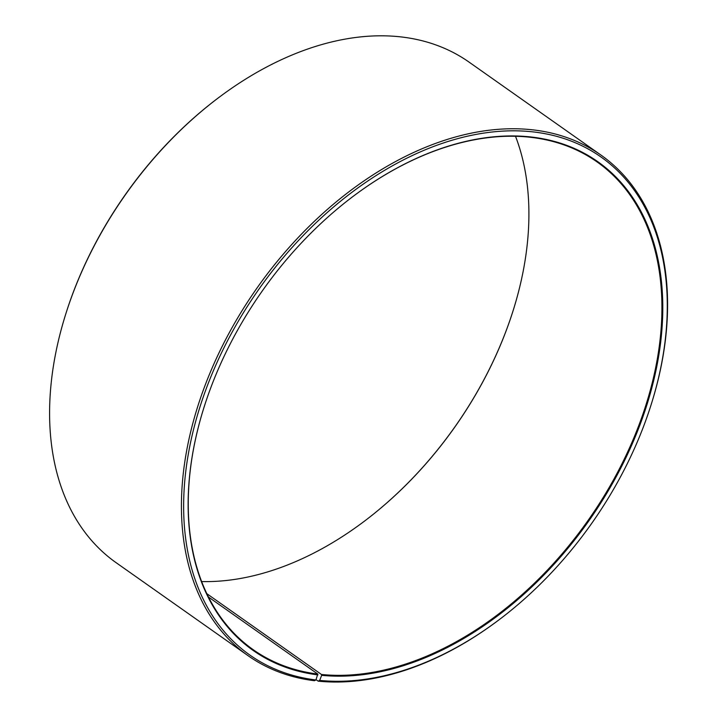 <?xml version="1.0" encoding="UTF-8"?>
<svg xmlns="http://www.w3.org/2000/svg" width="717" height="717" viewBox="0 0 717 717"><rect width="100%" height="100%" fill="white"/><g stroke="black" fill="none" stroke-linecap="round" stroke-linejoin="round"><path stroke-width="1.08" d="M206.863 593.694L321.485 674.482A298.397 199.281 125.2 0 0 616.082 475.129A298.397 199.281 125.2 0 0 596.992 161.881A298.397 199.281 125.2 0 0 354.96 194.997M201.656 581.559A298.397 199.281 125.2 0 0 362.336 522.738A298.397 199.281 125.2 0 0 514.134 307.36A298.397 199.281 125.2 0 0 515.514 136.266M208.504 597.046L317.783 674.061L315.91 679.985L314.387 680.72A306.249 204.524 125.2 0 1 248.082 655.697A306.249 204.524 125.2 0 1 257.34 287.553A306.249 204.524 125.2 0 1 600.945 155.06A306.249 204.524 125.2 0 1 652.407 400.579L652.192 401.269A304.68 203.476 125.2 0 0 518.167 130.87A304.68 203.476 125.2 0 0 205.86 389.698A304.68 203.476 125.2 0 0 315.91 679.985M202.992 410.599A298.397 199.281 125.2 0 0 253.182 649.683A298.397 199.281 125.2 0 0 317.783 674.061M321.485 674.482L321.646 675.315A299.025 199.693 125.2 0 0 662.105 327.104A299.025 199.693 125.2 0 0 355.076 194.907A299.025 199.693 125.2 0 0 202.956 410.742A299.025 199.693 125.2 0 0 317.936 674.894M321.646 675.315L319.683 680.406A304.68 203.476 125.2 0 0 497.195 621.182A304.68 203.476 125.2 0 0 652.192 401.269M319.683 680.406L318.187 681.15A306.249 204.524 125.2 0 0 496.612 621.621L497.195 621.182M600.945 155.06L469.088 62.128A306.249 204.524 125.2 0 0 220.567 96.203A306.249 204.524 125.2 0 0 64.763 317.246A306.249 204.524 125.2 0 0 116.226 562.764L248.082 655.697M318.187 681.15L316.045 679.644M220.567 96.203L219.976 96.643A304.68 203.476 125.2 0 0 64.978 316.555L64.763 317.246M362.219 522.827A299.025 199.693 125.2 0 0 514.179 307.217"/></g></svg>
